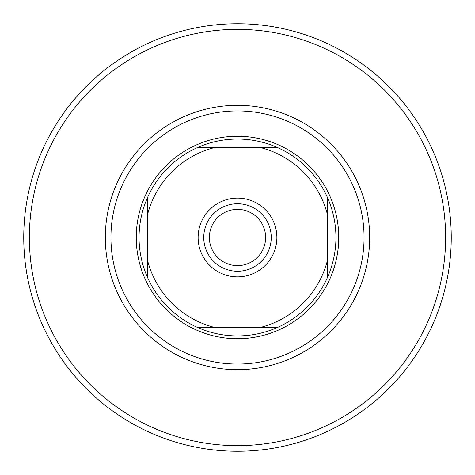 <?xml version="1.0" encoding="UTF-8"?>
<svg xmlns="http://www.w3.org/2000/svg" width="475" height="475" viewBox="0 0 475 475"><rect width="100%" height="100%" fill="white"/><g stroke="black" fill="none" stroke-linecap="round" stroke-linejoin="round"><path stroke-width="0.71" d="M110.936 237.5A126.564 126.564 0 0 0 237.5 364.064A126.564 126.564 0 0 0 364.064 237.5A126.564 126.564 0 0 0 237.5 110.936A126.564 126.564 0 0 0 110.936 237.5M237.5 369.675A132.175 132.175 0 0 1 105.325 237.5A132.175 132.175 0 0 1 237.5 105.325A132.175 132.175 0 0 1 369.675 237.5A132.175 132.175 0 0 1 237.5 369.675M237.5 29.373A208.127 208.127 0 0 1 445.627 237.5A208.127 208.127 0 0 1 237.5 445.627A208.127 208.127 0 0 1 29.373 237.5A208.127 208.127 0 0 1 237.5 29.373M237.5 23.75A213.75 213.75 0 0 1 451.25 237.5A213.75 213.75 0 0 1 237.5 451.25A213.75 213.75 0 0 1 23.75 237.5A213.75 213.75 0 0 1 237.5 23.75M237.5 276.877A39.377 39.377 0 0 1 198.123 237.5A39.377 39.377 0 0 1 237.5 198.123A39.377 39.377 0 0 1 276.877 237.5A39.377 39.377 0 0 1 237.5 276.877M237.5 203.751A33.749 33.749 0 0 0 203.751 237.5A33.749 33.749 0 0 0 237.5 271.249A33.749 33.749 0 0 0 271.249 237.5A33.749 33.749 0 0 0 237.5 203.751M265.626 237.5A28.126 28.126 0 0 0 237.5 209.374A28.126 28.126 0 0 0 209.374 237.5A28.126 28.126 0 0 0 237.5 265.626A28.126 28.126 0 0 0 265.626 237.5M237.5 335.938A98.438 98.438 0 0 0 277.376 327.501L197.624 327.501A98.438 98.438 0 0 1 147.499 277.376L147.499 197.624A98.438 98.438 0 0 1 197.624 147.499L277.376 147.499A98.438 98.438 0 0 0 197.624 147.499L214.825 147.499A92.815 92.815 0 0 0 147.499 214.825L147.499 197.624A98.438 98.438 0 0 0 147.499 277.376L147.499 260.175A92.815 92.815 0 0 0 214.825 327.501L197.624 327.501A98.438 98.438 0 0 0 237.5 335.938M237.5 136.248A101.252 101.252 0 0 1 338.752 237.5A101.252 101.252 0 0 1 237.5 338.752A101.252 101.252 0 0 1 136.248 237.5A101.252 101.252 0 0 1 237.5 136.248M327.501 277.376A98.438 98.438 0 0 0 327.501 197.624L327.501 277.376A98.438 98.438 0 0 1 277.376 327.501L260.175 327.501A92.815 92.815 0 0 0 327.501 260.175L327.501 277.376M277.376 147.499A98.438 98.438 0 0 1 327.501 197.624L327.501 214.825A92.815 92.815 0 0 0 260.175 147.499L277.376 147.499"/></g></svg>
